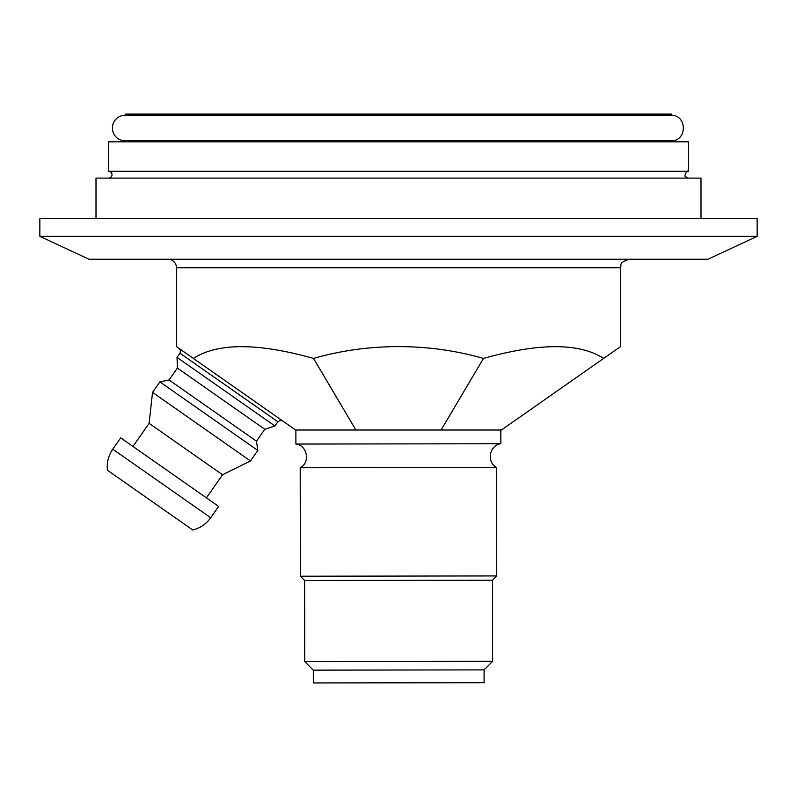 <?xml version="1.0" encoding="UTF-8"?>
<svg xmlns="http://www.w3.org/2000/svg" width="797" height="797" viewBox="0 0 797 797"><rect width="100%" height="100%" fill="white"/><g stroke="black" fill="none" stroke-linecap="round" stroke-linejoin="round"><path stroke-width="1.2" d="M295.876 430.011L295.896 444.049L500.835 443.75L500.815 430.011M500.835 443.75C489.348 445.055 486.27 462.28 496.601 467.48L300.2 467.759C310.511 462.539 307.383 445.314 295.896 444.049M398.56 576.082L300.349 576.221L304.633 580.485L492.496 580.216L496.76 575.932L398.56 576.082M398.679 661.47L304.743 661.61L313.301 670.138L484.088 669.888L492.606 661.331L398.679 661.47M313.301 670.138L313.321 682.939L484.098 682.7L484.088 669.888M125.866 140.84L195.135 140.85M199.878 140.85L200.525 140.85M249.122 140.85L281.749 140.85M125.667 115.246L671.333 115.246C687.383 115.027 687.213 141.278 671.174 140.85L125.199 140.86A12.812 12.812 0 0 1 112.397 128.048A12.812 12.812 0 0 1 125.199 115.236L398.271 115.236M125.667 115.226L125.667 114.061L671.333 114.061L671.333 115.246L444.826 115.236M388.199 115.236L312.404 115.236M167.938 259.224A8.538 8.538 0 0 1 176.476 267.762L620.524 267.762C622.158 265.271 617.356 263.329 629.062 259.224M176.476 267.762L176.476 346.605L193.382 358.431C217.601 342.75 257.65 342.75 313.54 358.431C340.757 350.6 369.071 346.655 398.5 346.605C427.929 346.655 456.243 350.6 483.46 358.431C539.35 342.75 579.399 342.75 603.618 358.431L620.524 346.605L620.524 267.762M757.15 236.33L708.045 259.224L88.955 259.224L39.85 236.33L757.15 236.33L757.15 218.667L39.85 218.667L39.85 236.33M256.485 441.199L169.054 379.97L177.382 368.084L177.034 357.415L179.973 353.21L277.894 421.782L274.955 425.987L264.813 429.304L256.485 441.199L257.82 450.464L250.467 460.955L222.552 474.773L206.393 497.856M177.034 357.415L274.955 425.987M603.618 358.431L501.403 430.011L295.597 430.011L193.382 358.431M112.775 449.179C108.422 455.545 106.639 462.569 107.406 470.24L192.744 529.995C200.226 528.102 206.204 524.018 210.707 517.751L218.637 506.424L120.706 437.852L112.775 449.179L210.707 517.751M132.95 446.43L149.109 423.346L222.552 474.773M149.109 423.346L152.536 392.383L250.467 460.955M152.536 392.383L159.888 381.893L257.82 450.464M177.382 368.084L264.813 429.304M355.88 430.011L313.54 358.431M441.12 430.011L483.46 358.431M125.199 140.86L125.826 140.86A12.812 12.812 0 0 1 120.975 141.806M688.409 178.1L685.719 176.795C683.457 176.665 687.144 169.372 688.409 171.275L688.409 141.806L108.591 141.806L108.591 171.275A3.417 3.417 0 0 1 112.008 174.682A3.417 3.417 0 0 1 108.591 178.1M688.409 171.275L108.591 171.275M701.001 218.667L701.001 178.1L95.999 178.1L95.999 218.667M300.2 467.759L300.349 576.221M496.601 467.48L496.76 575.932M304.633 580.485L304.743 661.61M492.496 580.216L492.606 661.331M179.973 353.21L180.54 350.69L179.126 348.458M277.894 421.782L280.076 420.388L282.656 420.946M169.054 379.97L159.888 381.893M671.174 140.85L676.025 141.806"/></g></svg>
